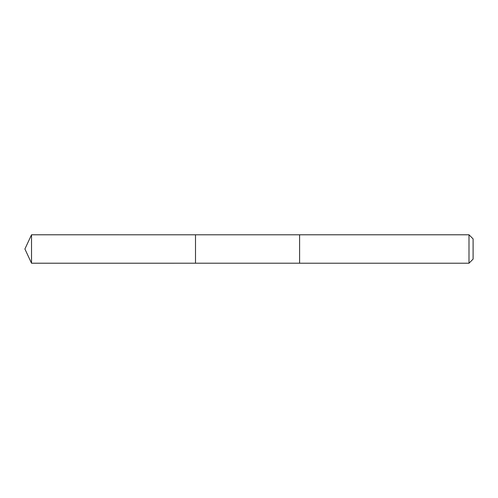 <?xml version="1.0" encoding="UTF-8"?>
<svg xmlns="http://www.w3.org/2000/svg" width="498" height="498" viewBox="0 0 498 498"><rect width="100%" height="100%" fill="white"/><g stroke="black" fill="none" stroke-linecap="round" stroke-linejoin="round"><path stroke-width="0.75" d="M195.502 263.212L195.502 234.788L31.53 234.782L31.53 263.218L195.502 263.212L195.502 234.788L299.603 234.788L299.603 263.212L31.53 263.218L24.9 249L31.53 263.218M299.603 260.666L299.603 263.218L468.998 263.218L468.998 234.782L299.603 234.782L299.603 260.666M468.998 234.782L473.1 238.884L473.1 259.116L468.998 263.218M24.9 249L31.53 234.782"/></g></svg>
